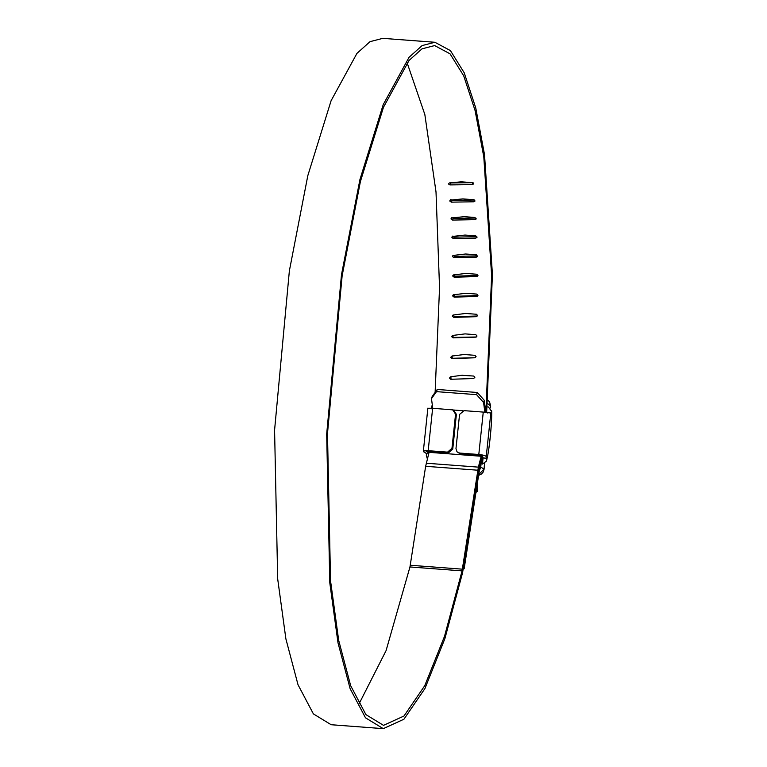 <?xml version="1.0" encoding="UTF-8"?>
<svg xmlns="http://www.w3.org/2000/svg" width="767" height="767" viewBox="0 0 767 767"><rect width="100%" height="100%" fill="white"/><g stroke="black" fill="none" stroke-linecap="round" stroke-linejoin="round"><path stroke-width="1.15" d="M476.518 490.573L477.4 491.417L476.288 492.165M478.8 454.495L483.258 412.09L490.822 412.972L486.24 456.557C485.473 455.608 482.999 454.917 478.8 454.495L459.548 453.048L460.325 453.882L457.007 451.821L459.548 453.048M427.871 408.14L423.336 451.322L426.538 453.69L426.337 455.588L427.42 459.03M428.322 408.274L432.636 408.284L428.178 450.689C424.189 450.497 422.713 450.891 423.739 451.859M481.072 463.958L482.443 464.054L486.278 461.235L486.537 460.104C488.876 453.949 492.146 422.914 491.647 411.486L488.445 406.98L487.074 406.874M432.281 404.688L431.246 408.84M483.258 412.09L464.006 410.642L459.567 414.429L455.972 448.647L457.007 451.821M452.712 409.866L453.556 410.096L456.403 414.362L455.56 414.132L452.712 409.866L432.636 408.284M448.302 452.981L447.525 452.137L451.964 448.35L452.741 449.194L448.302 452.981L426.155 451.312L428.887 453.115M455.56 414.132L451.964 448.35M456.403 414.362L452.741 449.194M486.24 456.557L486.729 458.225L483.085 457.947L482.443 464.054L483.085 457.947L482.376 455.54L460.325 453.882M487.793 413.097L487.86 412.512M491.647 411.486L491.446 413.375L490.822 412.972M486.729 458.225L486.537 460.104M479.672 469.95L480.756 467.017L483.919 469.097L478.752 474.629M487.802 400.173L489.567 401.879L490.564 405.906L487.419 403.461M480.756 467.017L480.947 465.109M478.646 475.396L481.484 473.996L483.105 472.194L484.035 469.462L484.504 463.498M490.353 407.843L490.564 405.906L490.497 407.967M428.715 453.853L426.538 453.69M447.525 452.137L428.178 450.689M436.5 391.64L431.476 398.619L432.204 396.443L437.238 389.463L436.5 391.64L476.585 394.66L477.314 392.483L484.313 400.364L483.584 402.541L476.585 394.66M473.766 378.524L450.814 379.272L449.443 378.083L450.728 376.808L461.696 375.284L473.738 376.051L474.859 377.383L473.575 378.524L450.747 379.281M450.536 376.808L462.463 375.216M451.581 379.205L450.21 378.016L451.495 376.741M464.15 354.507L474.946 355.322L476.086 356.645L474.821 357.786L452.089 358.525L450.708 357.345L451.974 356.07L464.15 354.507M452.089 358.525L452.875 358.256L451.485 357.067L452.751 355.802M475.291 357.729L452.875 358.256M465.061 333.885L475.856 334.7L477.016 336.013L475.77 337.144L453.076 337.873L451.667 336.694L452.913 335.428L465.061 333.885M452.242 335.591L452.913 335.428M453.076 337.873L453.863 337.403L452.463 336.224L452.683 335.438M476.441 336.991L453.863 337.403M465.665 313.454L476.46 314.259L477.64 315.563L476.403 316.685L453.748 317.385L452.329 316.215L453.556 314.969L465.665 313.454M452.731 315.227L453.556 314.969M453.748 317.385L454.543 316.713L453.22 314.988M477.64 315.563L476.403 316.685L477.208 316.014L454.543 316.713M477.956 295.372L476.738 296.474L454.122 297.136L452.683 295.985L453.891 294.749L465.962 293.272L476.758 294.087L477.956 295.372L477.659 296.12M452.683 295.985L452.971 295.103M454.122 297.136L454.917 296.273L453.498 294.787M476.738 296.474L477.544 295.611L454.917 296.273M476.767 276.59L477.966 275.497L476.767 276.59L454.179 277.213L452.731 276.072L453.92 274.864L465.952 273.435L476.748 274.241L477.966 275.506L477.745 276.168M452.731 276.072L452.942 275.295M454.179 277.213L454.984 276.149L453.527 274.902M477.573 275.535L454.984 276.149M477.659 256.053L476.489 257.108L453.939 257.674L452.472 256.562L453.642 255.382L465.636 254.002L476.432 254.817L477.505 256.629M452.472 256.562L452.626 255.862M453.939 257.674L454.735 256.427L453.268 255.315M476.489 257.108L477.285 255.862L454.735 256.427M477.055 237.07L475.895 238.096L453.383 238.614L451.907 237.521L453.048 236.38L465.013 235.057L475.808 235.872L476.94 237.588M451.907 237.521L452.012 236.898M453.383 238.614L454.179 237.176L452.693 236.092M475.895 238.096L476.69 236.667L454.179 237.176M476.144 218.643L475.003 219.64L452.53 220.081L451.034 219.026L452.156 217.914L464.083 216.668L474.878 217.473L476.058 219.094M451.034 219.026L451.101 218.451M452.53 220.081L453.316 218.47L451.811 217.416M475.003 219.64L475.789 218.029L453.316 218.47M474.936 200.839L473.814 201.788L451.37 202.152L449.855 201.136L450.967 200.072L462.856 198.893L473.651 199.708L474.869 201.242M449.855 201.136L449.903 200.618M451.37 202.152L452.137 200.379L450.622 199.353M473.814 201.788L474.581 200.005L452.137 200.379M473.421 183.716L472.319 184.617L449.913 184.905L448.379 183.917L449.472 182.901L461.322 181.817L472.127 182.623L473.373 184.07M449.913 184.905L450.67 182.958L449.961 182.853M472.319 184.617L473.076 182.671L450.67 182.958M486.652 412.387L492.424 274.413L484.523 154.666L475.761 107.984L464.227 72.807L450.411 50.593L434.889 42.271L422.128 45.579L409.051 57.304L383.222 104.619L359.934 179.564L341.478 274.759L326.684 434.055L329.791 582.795L337.998 642.823L350.126 688.661L365.495 717.807L383.27 728.65L403.921 719.235L424.908 688.593L444.879 638.681L462.587 572.671L478.435 471.101L482.002 455.512M434.889 42.271L382.771 38.35L370.02 41.658L356.943 53.383L331.104 100.698L307.816 175.643L289.37 270.837L274.576 430.143L277.683 578.884L285.89 638.901L298.018 684.749L313.387 713.895L331.152 724.729L383.27 728.65M484.313 400.364L485.664 412.291M437.238 389.463L477.314 392.483M484.888 412.378L483.584 402.541M453.086 409.981L462.865 410.719M432.78 408.456L431.476 398.619M358.908 704.144L386.069 650.646L409.962 566.957L425.647 466.298L429.06 452.338L481.177 456.26L481.245 455.454M429.06 452.338L429.127 451.542M426.27 463.22L478.378 467.141L481.177 456.26M478.378 467.141L462.07 570.878L444.544 636.246L424.755 685.679L403.969 716.023L383.51 725.352L365.917 714.614L350.692 685.746L338.678 640.33L330.548 580.878L327.48 433.547L342.14 275.765L360.413 181.501L383.471 107.294L409.051 60.449L422.003 48.839L434.64 45.569L450.018 53.815L463.709 75.828L475.128 110.688L483.804 156.947L491.628 275.602L485.885 412.31M435.119 392.397L439.549 287.644L436.011 191.942L424.841 114.523L407.133 62.856M463.258 569.124L464.169 568.711L463.556 567.369M481.906 456.691L482.127 455.521M463.575 567.359L478.464 470.928L482.002 456.701M464.169 568.711L479.135 471.82L482.759 456.844M425.647 466.298L477.755 470.209M410.297 565.26L462.405 569.172M409.962 566.957L462.07 570.878M477.4 491.417L477.275 485.252M491.666 410.796C492.155 422.924 488.962 454.189 486.278 461.235M489.567 401.879L490.669 406.261M484.667 463.393L484.035 469.462"/></g></svg>
